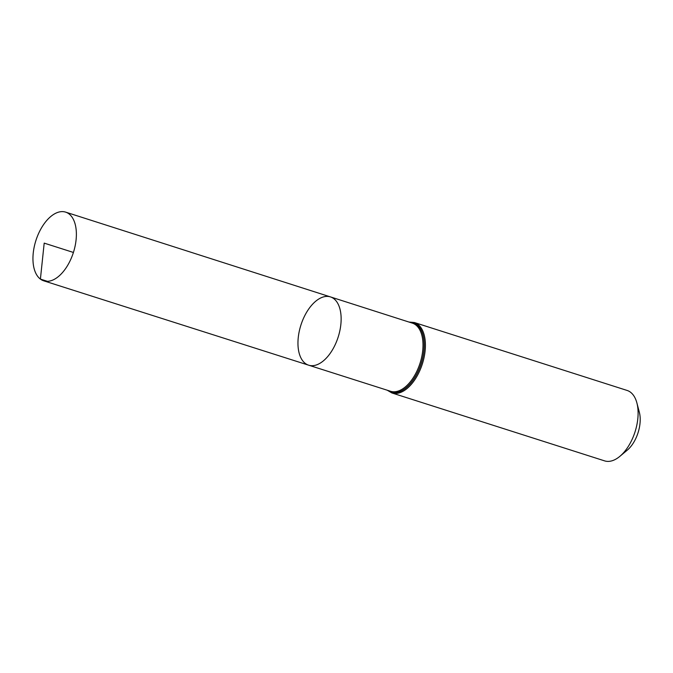 <?xml version="1.0" encoding="UTF-8"?>
<svg xmlns="http://www.w3.org/2000/svg" width="673" height="673" viewBox="0 0 673 673"><rect width="100%" height="100%" fill="white"/><g stroke="black" fill="none" stroke-linecap="round" stroke-linejoin="round"><path stroke-width="1.01" d="M305.374 363.487A35.837 19.567 -72.3 0 0 308.655 365.187A35.837 19.567 -72.3 0 0 338.191 336.996A35.837 19.567 -72.3 0 0 330.46 296.911A35.837 19.567 -72.3 0 0 302.009 321.93A35.837 19.567 -72.3 0 0 305.374 363.487M391.896 392.956L604.59 460.87A36.973 20.19 -72.3 0 0 619.841 456.361L627.253 450.17A26.222 14.318 -72.3 0 0 639.35 412.288L636.894 402.95A36.973 20.19 -72.3 0 0 627.076 390.433L414.383 322.518A36.973 20.19 107.7 0 1 417.765 324.277A36.973 20.19 107.7 0 1 421.239 367.138A36.973 20.19 107.7 0 1 391.896 392.956L387.227 390.214M619.841 456.361A36.973 20.19 -72.3 0 0 636.894 402.95M308.655 365.187L390.576 391.282A35.77 19.534 107.7 0 0 418.968 366.289A35.77 19.534 107.7 0 0 415.603 324.815A35.77 19.534 107.7 0 0 412.339 323.124L330.46 296.911A35.837 19.567 107.7 0 1 333.724 298.602A35.837 19.567 107.7 0 1 337.097 340.151A35.837 19.567 107.7 0 1 308.655 365.187L43.703 280.809A36.048 19.685 107.7 0 1 35.913 240.48A36.048 19.685 107.7 0 1 65.634 212.13A36.048 19.685 107.7 0 1 68.915 213.837A36.048 19.685 107.7 0 1 72.314 255.622A36.048 19.685 107.7 0 1 43.703 280.809M73.416 252.451L44.191 243.121L40.405 279.093L47.388 281.314M409.832 322.317A36.342 19.845 107.7 0 1 416.654 324.563A36.342 19.845 107.7 0 1 418.875 369.67A36.342 19.845 107.7 0 1 388.069 390.483M409.706 322.283A36.401 19.879 107.7 0 1 416.705 324.529A36.401 19.879 107.7 0 1 418.875 369.822A36.401 19.879 107.7 0 1 387.942 390.441M408.999 322.047L414.383 322.518M330.46 296.911L65.634 212.13"/></g></svg>

